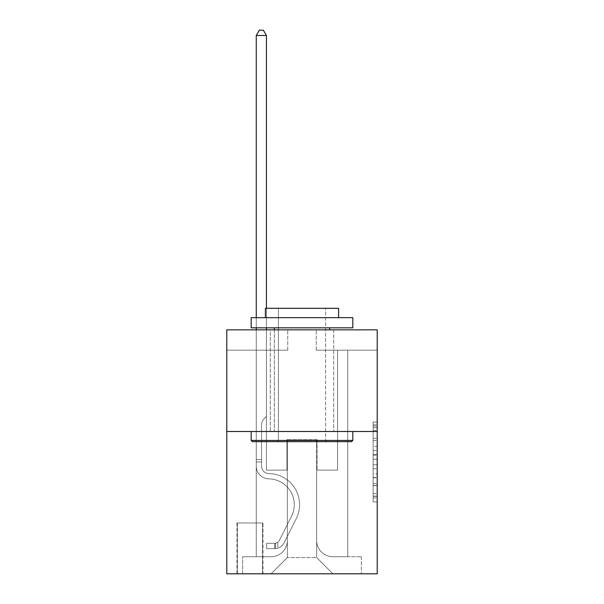 <?xml version="1.0" encoding="UTF-8"?>
<svg xmlns="http://www.w3.org/2000/svg" width="604" height="604" viewBox="0 0 604 604"><rect width="100%" height="100%" fill="white"/><g stroke="black" fill="none" stroke-linecap="round" stroke-linejoin="round"><path stroke-width="0.45" stroke-dasharray="3.02 2.27" d="M373.151 446.424L373.151 459.199L377.221 459.199L377.221 497.907L377.221 426.069L377.221 459.199L373.151 459.199L373.151 424.876L373.151 501.901L373.151 422.083L373.151 496.314L377.221 496.314L373.151 496.314L377.221 496.314L373.151 496.314L373.151 483.54L373.151 501.901L377.221 501.901L377.221 422.083L377.221 496.111L377.221 464.786L373.151 464.786L377.221 464.786L377.221 483.54L377.221 427.67L373.151 427.67L377.221 427.67L377.221 501.901L377.221 426.069L377.221 501.901L373.151 501.901L373.151 422.083L377.221 422.083L377.221 426.069L377.221 422.083L377.221 426.069L377.221 422.083L377.221 424.876L377.221 422.083L373.151 422.083L373.151 427.67L377.221 427.67L373.151 427.67L373.151 446.424L377.221 446.424M333.71 329.852L333.71 431.498L270.29 431.498L333.71 431.498L270.29 431.498L333.71 431.498L333.71 329.852L270.29 329.852L270.29 431.498L270.29 329.852L333.71 329.852M262.966 522.981L236.949 522.981L262.966 522.981L262.966 573.8L236.949 573.8L262.966 573.8M236.949 522.981L236.949 573.8M377.221 454.404L377.221 450.418L377.221 454.404L373.151 454.404L373.151 438.345L373.151 485.639L373.151 473.762L377.221 473.762L373.151 473.762L373.151 501.901L377.221 501.901L373.151 501.901L377.221 501.901L373.151 501.901L373.151 422.083L377.221 422.083L373.151 422.083L377.221 422.083L373.151 422.083L373.151 454.404L377.221 454.404M377.221 431.498L377.221 573.8L226.779 573.8L226.779 431.498L377.221 431.498L377.221 329.852L316.232 329.852L377.221 329.852L377.221 350.177L377.221 329.852L226.779 329.852L287.768 329.852L226.779 329.852L226.779 431.498L377.221 431.498L226.779 431.498M256.262 350.177L256.262 556.722L271.098 556.722A16.263 16.263 0 0 0 287.361 540.459L287.361 439.629L287.361 557.537L287.361 439.629L287.361 557.537L287.361 439.629L316.639 439.629L316.639 540.459A16.263 16.263 0 0 0 332.902 556.722L347.738 556.722L347.738 350.177L347.738 556.722L347.738 350.177L347.738 556.722L347.738 350.177L347.738 556.722L347.738 350.177L347.738 556.722L347.738 350.177L347.738 556.722L361.358 556.722L332.902 556.722L347.738 556.722L332.902 556.722L347.738 556.722L332.902 556.722L347.738 556.722L332.902 556.722L347.738 556.722L347.738 350.177L337.576 350.177L347.738 350.177L337.576 350.177L347.738 350.177L337.576 350.177L347.738 350.177L337.576 350.177L347.738 350.177L337.576 350.177L347.738 350.177L337.576 350.177L347.738 350.177L347.738 556.722L332.902 556.722A16.263 16.263 0 0 1 316.639 540.459A16.263 16.263 0 0 0 332.902 556.722A16.263 16.263 0 0 1 316.639 540.459A16.263 16.263 0 0 0 332.902 556.722A16.263 16.263 0 0 1 316.639 540.459A16.263 16.263 0 0 0 332.902 556.722A16.263 16.263 0 0 1 316.639 540.459A16.263 16.263 0 0 0 332.902 556.722A16.263 16.263 0 0 1 316.639 540.459L316.639 439.629L316.639 557.537L287.361 557.537L316.639 557.537L332.902 573.8L361.358 573.8L271.098 573.8L332.902 573.8L316.639 557.537L332.902 573.8L316.639 557.537L316.639 439.629L316.639 557.537L316.639 439.629L286.953 439.629L286.953 470.123L266.424 470.123L266.424 350.177L256.262 350.177L256.262 556.722L271.098 556.722A16.263 16.263 0 0 0 287.361 540.459L287.361 439.629L286.953 439.629L286.953 470.123L266.424 470.123L266.424 350.177L256.262 350.177L256.262 556.722L271.098 556.722L242.642 556.722L271.098 556.722L256.262 556.722L256.262 350.177L256.262 556.722L256.262 350.177L256.262 556.722L256.262 350.177L256.262 556.722L256.262 350.177L266.424 350.177L256.262 350.177L266.424 350.177L256.262 350.177L266.424 350.177L256.262 350.177L266.424 350.177L256.262 350.177L266.424 350.177L256.262 350.177L256.262 556.722L256.262 350.177M287.361 540.459L287.361 439.629L286.953 439.629L286.953 470.123L266.424 470.123L266.424 350.177L266.424 470.123L266.424 350.177L266.424 470.123L266.424 350.177L266.424 470.123L266.424 350.177L266.424 470.123L266.424 350.177L266.424 470.123L286.953 470.123L266.424 470.123L286.953 470.123L266.424 470.123L286.953 470.123L266.424 470.123L286.953 470.123L266.424 470.123L286.953 470.123L286.953 439.629L286.953 470.123L286.953 439.629L286.953 470.123L286.953 439.629L286.953 470.123L286.953 439.629L286.953 470.123L286.953 439.629L287.361 439.629L286.953 439.629L287.361 439.629L286.953 439.629L287.361 439.629L286.953 439.629L287.361 439.629L286.953 439.629L287.361 439.629L287.361 540.459A16.263 16.263 0 0 1 271.098 556.722A16.263 16.263 0 0 0 287.361 540.459A16.263 16.263 0 0 1 271.098 556.722A16.263 16.263 0 0 0 287.361 540.459A16.263 16.263 0 0 1 271.098 556.722A16.263 16.263 0 0 0 287.361 540.459A16.263 16.263 0 0 1 271.098 556.722A16.263 16.263 0 0 0 287.361 540.459M377.221 350.177L316.232 350.177L377.221 350.177M226.779 350.177L287.768 350.177L226.779 350.177L226.779 329.852L226.779 350.177M237.357 573.8L262.559 573.8L237.357 573.8L237.357 522.981L262.559 522.981L262.559 573.8L262.559 522.981L237.357 522.981L237.357 573.8M242.642 573.8L271.098 573.8L287.361 557.537L271.098 573.8L287.361 557.537L271.098 573.8L242.642 573.8L242.642 556.722L242.642 573.8M317.047 439.629L316.639 439.629L317.047 439.629L316.639 439.629L317.047 439.629L316.639 439.629L317.047 439.629L316.639 439.629L317.047 439.629L316.639 439.629L317.047 439.629L316.639 439.629L317.047 439.629L317.047 470.123L317.047 439.629M316.232 350.177L316.232 329.852L316.232 350.177M287.768 350.177L287.768 329.852L287.768 350.177M361.358 556.722L361.358 573.8L361.358 556.722M337.576 350.177L337.576 470.123L317.047 470.123L337.576 470.123L317.047 470.123L337.576 470.123L317.047 470.123L337.576 470.123L317.047 470.123L337.576 470.123L317.047 470.123L337.576 470.123L317.047 470.123L337.576 470.123L337.576 350.177M373.151 459.199L377.221 459.199L373.151 459.199M373.151 424.876L373.151 422.083L373.151 424.876L377.221 424.876L373.151 424.876M373.151 485.435L373.151 468.772L373.151 485.435L377.221 485.435L373.151 485.435M373.151 468.772L373.151 464.786L377.221 464.786L373.151 464.786L373.151 468.772L377.221 468.772L373.151 468.772M373.151 438.345L373.151 427.67L373.151 438.345L377.221 438.345L373.151 438.345M373.151 422.083L377.221 422.083L373.151 422.083L373.151 426.069L373.151 422.083L377.221 422.083M373.151 501.901L377.221 501.901L373.151 501.901L373.151 497.907L373.151 501.901M256.262 329.852L256.262 466.069A12.805 12.805 144.5 0 0 268.863 478.874A12.805 12.805 144.5 0 1 256.262 466.069A12.805 12.805 144.5 0 0 268.863 478.874A12.805 12.805 144.5 0 1 256.262 466.069A12.805 12.805 144.5 0 0 268.863 478.874A12.805 12.805 144.5 0 1 256.262 466.069A12.805 12.805 144.5 0 0 268.863 478.874A12.805 12.805 144.5 0 1 256.262 466.069A12.805 12.805 144.5 0 0 268.863 478.874A12.805 12.805 144.5 0 1 256.262 466.069A12.805 12.805 144.5 0 0 268.863 478.874A12.805 12.805 144.5 0 1 256.262 466.069A12.805 12.805 -35.5 0 0 268.863 478.874A25.821 25.821 -35.5 0 1 291.528 516.284A25.821 25.821 -35.5 0 0 268.863 478.874A25.821 25.821 -35.5 0 1 291.528 516.284A25.821 25.821 -35.5 0 0 268.863 478.874A25.821 25.821 -35.5 0 1 291.528 516.284A25.821 25.821 -35.5 0 0 268.863 478.874A25.821 25.821 -35.5 0 1 291.528 516.284A25.821 25.821 -35.5 0 0 268.863 478.874A25.821 25.821 -35.5 0 1 291.528 516.284A25.821 25.821 -35.5 0 0 268.863 478.874A25.821 25.821 -35.5 0 1 291.528 516.284A25.821 25.821 -35.5 0 0 268.863 478.874A25.821 25.821 144.5 0 1 291.528 516.284L279.463 540.286L291.528 516.284A25.821 25.821 -35.5 0 0 268.863 478.874A25.821 25.821 144.5 0 1 291.528 516.284L279.463 540.286L291.528 516.284A25.821 25.821 -35.5 0 0 268.863 478.874A25.821 25.821 144.5 0 1 291.528 516.284L279.463 540.286L291.528 516.284A25.821 25.821 -35.5 0 0 268.863 478.874A25.821 25.821 144.5 0 1 291.528 516.284L279.463 540.286A5.489 5.489 144.5 0 1 277.81 542.241C274.729 543.653 274.729 543.653 277.81 542.241C274.729 543.653 274.729 543.653 277.81 542.241A5.489 5.489 -35.5 0 0 279.463 540.286L291.528 516.284L279.463 540.286A5.489 5.489 -35.5 0 1 274.76 543.306A5.489 5.489 -35.5 0 0 279.463 540.286A5.489 5.489 144.5 0 1 277.81 542.241C274.729 543.653 274.729 543.653 277.81 542.241C274.729 543.653 274.729 543.653 277.81 542.241A5.489 5.489 -35.5 0 0 279.463 540.286L291.528 516.284A25.821 25.821 -29.9 0 0 268.863 478.874A25.821 25.821 144.5 0 1 291.528 516.284L279.463 540.286A5.489 5.489 -35.5 0 1 274.76 543.306A5.489 5.489 -35.5 0 0 279.463 540.286A5.489 5.489 144.5 0 1 277.81 542.241C274.729 543.653 274.729 543.653 277.81 542.241C274.729 543.653 274.729 543.653 277.81 542.241A5.489 5.489 -35.5 0 0 279.463 540.286L291.528 516.284L279.463 540.286A5.489 5.489 -35.5 0 1 274.76 543.306A5.489 5.489 -35.5 0 0 279.463 540.286A5.489 5.489 144.5 0 1 277.81 542.241C274.729 543.653 274.729 543.653 277.81 542.241C274.729 543.653 274.729 543.653 277.81 542.241A5.489 5.489 -35.5 0 0 279.463 540.286L291.528 516.284L279.463 540.286A5.489 5.489 -35.5 0 1 274.76 543.306A5.489 5.489 -35.5 0 0 279.463 540.286A5.489 5.489 144.5 0 1 277.81 542.241C274.729 543.653 274.729 543.653 277.81 542.241C274.729 543.653 274.729 543.653 277.81 542.241A5.489 5.489 -35.5 0 0 279.463 540.286L291.528 516.284L279.463 540.286A5.489 5.489 -35.5 0 1 274.76 543.306A5.489 5.489 -35.5 0 0 279.463 540.286A5.489 5.489 150.1 0 1 277.81 542.241A5.489 5.489 -29.9 0 0 279.463 540.286L291.528 516.284L279.463 540.286A5.489 5.489 -29.9 0 1 274.76 543.306L266.628 543.306L266.628 548.591L266.628 543.306L274.76 543.306L274.76 548.591L266.628 548.591L274.76 548.591L274.76 543.306L266.628 543.306L266.628 548.591L266.628 543.306L274.76 543.306L274.76 548.591L266.628 548.591L274.76 548.591L274.76 543.306L266.628 543.306L266.628 548.591L266.628 543.306L274.76 543.306L274.76 548.591L266.628 548.591L274.76 548.591L274.76 543.306L266.628 543.306L266.628 548.591L266.628 543.306L274.76 543.306L274.76 548.591L266.628 548.591L274.76 548.591L274.76 543.306L266.628 543.306L266.628 548.591L266.628 543.306L274.76 543.306L274.76 548.591L266.628 548.591L274.76 548.591L274.76 543.306L266.628 543.306L274.76 543.306L274.76 548.591L274.76 543.306A5.489 5.489 -29.9 0 0 279.463 540.286L291.528 516.284A25.821 25.821 -29.9 0 0 268.863 478.874A12.805 12.805 144.5 0 1 256.262 466.069L256.262 35.485L266.424 35.485L266.424 416.45L264.129 418.746A8.833 8.833 -29.9 0 0 261.547 424.989A8.833 8.833 150.1 0 1 264.129 418.746L266.424 416.45L266.424 35.485L256.262 35.485L266.424 35.485L263.374 30.2L259.312 30.2L263.374 30.2L259.312 30.2L256.262 35.485L266.424 35.485L263.374 30.2L259.312 30.2L256.262 35.485L266.424 35.485L266.424 416.45L264.129 418.746A8.833 8.833 -35.5 0 0 261.547 424.989A8.833 8.833 144.5 0 1 264.129 418.746L266.424 416.45L266.424 35.485L256.262 35.485L266.424 35.485L263.374 30.2L259.312 30.2L263.374 30.2L259.312 30.2L256.262 35.485L266.424 35.485L263.374 30.2L259.312 30.2L256.262 35.485L256.262 466.069A12.805 12.805 -29.9 0 0 268.863 478.874A12.805 12.805 150.1 0 1 256.262 466.069L256.262 35.485L256.262 466.069A12.805 12.805 -35.5 0 0 268.863 478.874A12.805 12.805 150.1 0 1 256.262 466.069L256.262 35.485L266.424 35.485L266.424 416.45L264.129 418.746A8.833 8.833 -35.5 0 0 261.547 424.989A8.833 8.833 144.5 0 1 264.129 418.746L266.424 416.45L266.424 35.485L263.374 30.2L259.312 30.2L256.262 35.485L256.262 466.069A12.805 12.805 -35.5 0 0 268.863 478.874A12.805 12.805 150.1 0 1 256.262 466.069L256.262 35.485L259.312 30.2L263.374 30.2L266.424 35.485L266.424 416.45L264.129 418.746A8.833 8.833 -35.5 0 0 261.547 424.989A8.833 8.833 144.5 0 1 264.129 418.746L266.424 416.45L266.424 35.485L256.262 35.485L256.262 466.069A12.805 12.805 -35.5 0 0 268.863 478.874A25.821 25.821 150.1 0 1 291.528 516.284A25.821 25.821 -29.9 0 0 268.863 478.874A12.805 12.805 144.5 0 1 256.262 466.069L256.262 35.485L259.312 30.2L256.262 35.485L266.424 35.485L263.374 30.2L266.424 35.485L266.424 416.45L264.129 418.746A8.833 8.833 -35.5 0 0 261.547 424.989A8.833 8.833 144.5 0 1 264.129 418.746L266.424 416.45L266.424 35.485L263.374 30.2L259.312 30.2L256.262 35.485L256.262 466.069A12.805 12.805 -35.5 0 0 268.863 478.874A12.805 12.805 144.5 0 1 256.262 466.069L256.262 35.485L259.312 30.2L256.262 35.485M261.547 459.553L256.262 459.553L261.547 459.553L261.547 466.069L261.547 424.989A8.833 8.833 144.5 0 1 264.129 418.746A8.833 8.833 -35.5 0 0 261.547 424.989L261.547 466.069L261.547 459.553L256.262 459.553L261.547 459.553L261.547 466.069A7.52 7.52 -29.9 0 0 268.946 473.589A7.52 7.52 150.1 0 1 261.547 466.069L261.547 424.989L261.547 466.069A7.52 7.52 -35.5 0 0 268.946 473.589A7.52 7.52 150.1 0 1 261.547 466.069L261.547 424.989L261.547 466.069L261.547 459.553L256.262 459.553L261.547 459.553L261.547 466.069A7.52 7.52 -35.5 0 0 268.946 473.589A7.52 7.52 150.1 0 1 261.547 466.069L261.547 424.989L261.547 466.069A7.52 7.52 -35.5 0 0 268.946 473.589A31.106 31.106 150.1 0 1 296.247 518.655A31.106 31.106 -29.9 0 0 268.946 473.589A7.52 7.52 144.5 0 1 261.547 466.069L261.547 459.553M274.76 548.591A10.774 10.774 -29.9 0 0 284.182 542.656L296.247 518.655A31.106 31.106 -29.9 0 0 268.946 473.589A7.52 7.52 144.5 0 1 261.547 466.069A7.52 7.52 -35.5 0 0 268.946 473.589A7.52 7.52 144.5 0 1 261.547 466.069L261.547 424.989L261.547 466.069A7.52 7.52 -35.5 0 0 268.946 473.589A31.106 31.106 144.5 0 1 296.247 518.655A31.106 31.106 -29.9 0 0 268.946 473.589A7.52 7.52 144.5 0 1 261.547 466.069A7.52 7.52 144.5 0 0 268.946 473.589A7.52 7.52 144.5 0 1 261.547 466.069A7.52 7.52 144.5 0 0 268.946 473.589A31.106 31.106 144.5 0 1 296.247 518.655L284.182 542.656L296.247 518.655A31.106 31.106 -35.5 0 0 268.946 473.589A7.52 7.52 144.5 0 1 261.547 466.069A7.52 7.52 144.5 0 0 268.946 473.589A31.106 31.106 144.5 0 1 296.247 518.655A31.106 31.106 -35.5 0 0 268.946 473.589A7.52 7.52 144.5 0 1 261.547 466.069A7.52 7.52 144.5 0 0 268.946 473.589A7.52 7.52 144.5 0 1 261.547 466.069A7.52 7.52 144.5 0 0 268.946 473.589A31.106 31.106 144.5 0 1 296.247 518.655A31.106 31.106 -35.5 0 0 268.946 473.589A7.52 7.52 144.5 0 1 261.547 466.069A7.52 7.52 144.5 0 0 268.946 473.589A31.106 31.106 144.5 0 1 296.247 518.655L284.182 542.656L296.247 518.655A31.106 31.106 -35.5 0 0 268.946 473.589A31.106 31.106 -35.5 0 1 296.247 518.655A31.106 31.106 -35.5 0 0 268.946 473.589A31.106 31.106 -35.5 0 1 296.247 518.655L284.182 542.656A10.774 10.774 150.1 0 1 277.81 548.092A10.774 10.774 -29.9 0 0 284.182 542.656L296.247 518.655A31.106 31.106 -35.5 0 0 268.946 473.589A31.106 31.106 -35.5 0 1 296.247 518.655L284.182 542.656L296.247 518.655A31.106 31.106 -35.5 0 0 268.946 473.589A31.106 31.106 -35.5 0 1 296.247 518.655A31.106 31.106 -35.5 0 0 268.946 473.589A31.106 31.106 -35.5 0 1 296.247 518.655L284.182 542.656L296.247 518.655A31.106 31.106 -35.5 0 0 268.946 473.589A31.106 31.106 -35.5 0 1 296.247 518.655L284.182 542.656A10.774 10.774 144.5 0 1 277.81 548.092C274.677 548.757 274.677 548.757 277.81 548.092C274.677 548.757 274.677 548.757 277.81 548.092A10.774 10.774 -35.5 0 0 284.182 542.656L296.247 518.655L284.182 542.656A10.774 10.774 144.5 0 1 277.81 548.092C274.677 548.757 274.677 548.757 277.81 548.092C274.677 548.757 274.677 548.757 277.81 548.092A10.774 10.774 -35.5 0 0 284.182 542.656L296.247 518.655L284.182 542.656A10.774 10.774 144.5 0 1 277.81 548.092C274.677 548.757 274.677 548.757 277.81 548.092C274.677 548.757 274.677 548.757 277.81 548.092A10.774 10.774 -35.5 0 0 284.182 542.656L296.247 518.655L284.182 542.656A10.774 10.774 144.5 0 1 277.81 548.092C274.677 548.757 274.677 548.757 277.81 548.092C274.677 548.757 274.677 548.757 277.81 548.092A10.774 10.774 -35.5 0 0 284.182 542.656L296.247 518.655L284.182 542.656A10.774 10.774 144.5 0 1 277.81 548.092C274.677 548.757 274.677 548.757 277.81 548.092C274.677 548.757 274.677 548.757 277.81 548.092A10.774 10.774 -35.5 0 0 284.182 542.656A10.774 10.774 -29.9 0 1 274.76 548.591A10.774 10.774 -35.5 0 0 284.182 542.656A10.774 10.774 -35.5 0 1 274.76 548.591A10.774 10.774 -35.5 0 0 284.182 542.656A10.774 10.774 -35.5 0 1 274.76 548.591A10.774 10.774 -35.5 0 0 284.182 542.656A10.774 10.774 -35.5 0 1 274.76 548.591A10.774 10.774 -35.5 0 0 284.182 542.656A10.774 10.774 -35.5 0 1 274.76 548.591A10.774 10.774 -35.5 0 0 284.182 542.656A10.774 10.774 -35.5 0 1 274.76 548.591L266.628 548.591L274.76 548.591M252.397 441.66L351.603 441.66L352.819 440.444L251.181 440.444L352.819 440.444L251.181 440.444L252.397 441.66L351.603 441.66L252.397 441.66M278.421 440.444L277.198 441.66L326.802 441.66L277.198 441.66L326.802 441.66L277.198 441.66L278.421 440.444L278.421 308.304L325.579 308.304L278.421 308.304L325.579 308.304L278.421 308.304L278.421 440.444L325.579 440.444L326.802 441.66L325.579 440.444L278.421 440.444L325.579 440.444L325.579 308.304L325.579 440.444L278.421 440.444M352.819 317.651L251.181 317.651L251.181 327.821L352.819 327.821L251.181 327.821L352.819 327.821L352.819 317.651L251.181 317.651L352.819 317.651M265.405 317.651L338.595 317.651L338.595 308.304L265.405 308.304L338.595 308.304L265.405 308.304L265.405 317.651L338.595 317.651M251.181 431.498L352.819 431.498L251.181 431.498L352.819 431.498L251.181 431.498L251.181 440.444M352.819 431.498L352.819 440.444M274.352 327.821L329.648 327.821L274.352 327.821L329.648 327.821L274.352 327.821L274.352 431.498L329.648 431.498L274.352 431.498L329.648 431.498L274.352 431.498L274.352 329.852M329.648 327.821L329.648 329.852M266.424 35.485L263.374 30.2L266.424 35.485L266.424 416.45L264.129 418.746L266.424 416.45L266.424 329.852M266.424 327.821L266.424 308.304M256.262 327.821L256.262 317.651M277.81 548.092C274.677 548.757 274.677 548.757 277.81 548.092C274.677 548.757 274.677 548.757 277.81 548.092L277.81 542.241C274.729 543.653 274.729 543.653 277.81 542.241C274.729 543.653 274.729 543.653 277.81 542.241L277.81 548.092M266.628 548.591L266.628 543.306L266.628 548.591M373.151 483.54L377.221 483.54L373.151 483.54M373.151 477.553L377.221 477.553M373.151 440.437L377.221 440.437L373.151 440.437M373.151 426.069L377.221 426.069M373.151 497.907L377.221 497.907M373.151 493.521L377.221 493.521M373.151 430.463L377.221 430.463M373.151 455.205L377.221 455.205L373.151 455.205M373.151 477.756L377.221 477.756L373.151 477.756M373.151 485.639L377.221 485.639L373.151 485.639M373.151 450.418L377.221 450.418L373.151 450.418M261.547 461.992L256.262 461.992L261.547 461.992M373.151 496.111L377.221 496.111M373.151 496.314L377.221 496.314M373.151 427.67L377.221 427.67M275.371 543.245L275.371 548.56L275.371 543.245"/><path stroke-width="0.91" d="M377.221 431.498L377.221 573.8L226.779 573.8L226.779 329.852L377.221 329.852L377.221 431.498L226.779 431.498M252.397 441.66L251.181 440.444L352.819 440.444L351.603 441.66L252.397 441.66M352.819 317.651L352.819 327.821L251.181 327.821L251.181 317.651L352.819 317.651M265.405 317.651L265.405 308.304L338.595 308.304L338.595 317.651M352.819 431.498L352.819 440.444M251.181 431.498L251.181 440.444M329.648 327.821L329.648 329.852M274.352 327.821L274.352 329.852M266.424 329.852L266.424 327.821M266.424 308.304L266.424 35.485L256.262 35.485L256.262 317.651M256.262 329.852L256.262 327.821M256.262 35.485L259.312 30.2L263.374 30.2L266.424 35.485"/></g></svg>
